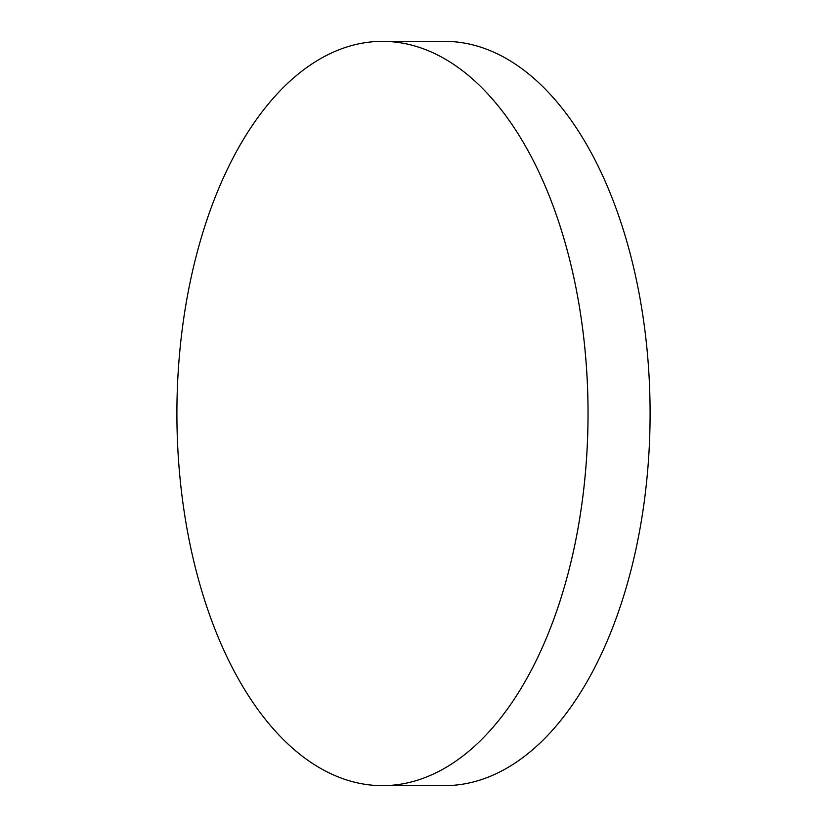 <?xml version="1.0" encoding="UTF-8"?>
<svg xmlns="http://www.w3.org/2000/svg" width="827" height="827" viewBox="0 0 827 827"><rect width="100%" height="100%" fill="white"/><g stroke="black" fill="none" stroke-linecap="round" stroke-linejoin="round"><path stroke-width="1.24" d="M582.735 329.518A372.14 205.572 -90 0 0 382.405 41.36A372.14 205.572 -90 0 0 182.209 497.503A372.14 205.572 -90 0 0 382.539 785.65A372.14 205.572 -90 0 0 582.735 329.518A372.14 205.572 -90 0 0 382.425 41.36A372.14 205.572 -90 0 0 382.415 41.36A372.14 205.572 90 0 1 582.746 329.518A372.14 205.572 90 0 1 382.56 785.65A372.14 205.572 -90 0 0 382.56 785.65A372.14 205.572 -90 0 0 582.746 329.518M382.405 41.36L444.461 41.35A372.14 205.572 90 0 1 644.791 329.497A372.14 205.572 90 0 1 444.595 785.64L382.56 785.65"/></g></svg>
